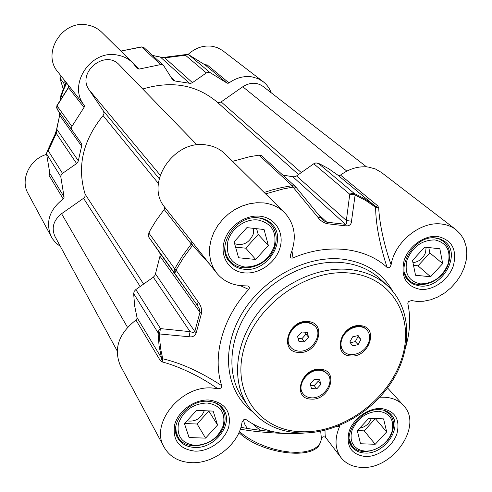 <?xml version="1.0" encoding="UTF-8"?>
<svg xmlns="http://www.w3.org/2000/svg" width="492" height="492" viewBox="0 0 492 492"><rect width="100%" height="100%" fill="white"/><g stroke="black" fill="none" stroke-linecap="round" stroke-linejoin="round"><path stroke-width="0.74" d="M117.151 350.851L54.901 236.332C51.26 227.839 53.487 220.293 61.574 213.694L83.843 198.073L85.048 196.394L85.104 194.137C76.832 166.69 82.816 140.509 103.068 115.589L104.003 113.689L103.658 111.37L89.218 89.981C76.192 72.644 105.276 48.72 119.476 65.079L197.034 144.919M142.723 89.009C171.542 80.411 196.259 84.692 216.867 101.85L218.589 102.6L220.859 102.096L242.777 86.758C250.028 82.207 256.775 82.084 263.011 86.395L366.54 166.862M64.501 85.19L63.622 82.816L59.864 78.007L63.081 88.486M61.199 76.149L59.864 78.007M63.622 82.816L65.251 81.285M379.892 397.161L384.855 397.247C392.696 397.757 398.926 400.537 403.557 405.58C423.384 425.432 393.034 469.737 361.78 467.4C352.795 467.037 345.858 463.747 340.95 457.523C334.874 448.87 334.443 438.47 339.658 426.336L337.315 426.373M325.015 430.266C324.997 434.639 325.255 437.093 325.79 437.628L340.95 457.529M243.349 419.897L246.049 419.59L243.989 419.492L242.027 422.216C239.481 443.679 214.475 463.796 191.689 462.683C178.903 462.062 169.691 456.859 164.045 447.068C149.66 423.606 181.099 384.959 212.464 388.028L217.858 388.692L209.235 383.071C193.614 373.256 175.269 365.279 162.188 361.921L160.306 360.605L135.94 320.034L136.899 318.908L137.022 317.574L161.474 358.01L161.327 359.418L160.306 360.605M120.448 365.79L120.331 365.574C113.431 348.76 118.633 333.582 135.94 320.034M164.383 206.806L191.499 241.148L191.874 242.538L191.265 244.001L164.187 209.506L164.752 208.128L164.383 206.806C144.648 183.012 174.285 138.947 206.48 144.999C213.934 146.087 220.195 149.119 225.256 154.101L284.585 212.63C295.015 224.229 297.014 238.202 290.587 254.561L290.268 256.227C290.495 257.876 291.412 258.441 293.029 257.931L291.971 250.969M240.194 285.606L248.731 289.437C249.825 287.838 249.561 286.682 247.937 285.969L240.945 285.68C230.748 284.653 222.612 280.391 216.548 272.9L213.024 267.285L210.656 260.963L209.524 254.124L209.672 246.966L211.099 239.702L213.78 232.568L217.63 225.785L222.544 219.555L228.356 214.088L234.887 209.549L241.947 206.074L249.296 203.78L256.713 202.722L263.97 202.932C272.217 203.995 279.093 207.23 284.585 212.636M191.499 241.148L193.467 243.675M216.548 272.9L193.971 244.309M340.507 175.072L377.77 205.865L376.362 206.406L375.088 206.031L337.961 175.207L339.179 175.576L340.507 175.072C349.443 168.608 358.699 165.933 368.268 167.052L375.322 168.934L381.503 172.514M377.77 205.865L378.717 207.815C379.271 222.2 383.901 244.629 391.109 264.794C394.707 241.775 420.746 220.877 441.81 224.069C447.277 224.752 452.037 226.646 456.078 229.764L460.66 234.327L464.042 239.918L466.108 246.332L466.81 253.318L466.121 260.625L464.079 267.986L460.77 275.145L456.318 281.842L450.875 287.851L444.639 292.961L437.831 296.99L430.684 299.794L423.452 301.264L416.392 301.356L411.546 300.544L408.305 301.639L407.819 303.478C410.316 315.052 410.242 327.075 407.616 339.548L405.888 346.436M260.311 430.359L252.451 423.729M232.587 161.333L264.149 192.47M252.267 411.503C226.129 391.939 220.385 350.882 241.049 315.058C261.523 279.192 305.403 255.12 341.965 259.081C365.427 262.052 382.346 272.771 392.727 291.258M437.732 236.474C452.007 239.93 457.228 249.659 453.396 265.668C448.772 279.671 433.421 290.704 420.328 289.394C405.986 286.381 400.574 276.768 404.086 260.545C408.575 246.209 424.51 234.832 437.732 236.474M209.131 400.014C224.961 402.517 231.498 411.466 228.755 426.847C224.967 440.377 209.26 451.668 194.906 451.133C179.045 449.055 172.305 440.235 174.672 424.664C178.282 410.826 194.604 399.172 209.131 400.014M381.152 408.495C395.076 410.802 400.347 419.184 396.964 433.643C392.77 446.367 378.09 457.013 365.353 456.533C351.38 454.608 345.931 446.33 349.012 431.705C353.078 418.71 368.293 407.745 381.152 408.495M260.268 216.228C275.36 217.864 284.45 232.698 280.034 247.66C275.834 262.648 259.352 274.37 244.499 272.894C229.592 271.633 219.838 257.187 224.075 241.849C228.085 226.486 245.237 214.371 260.268 216.228M246.049 419.59C258.282 428.317 272.537 433.022 288.822 433.704L296.965 433.667L304.776 432.991M153.32 277.199L190.078 331.669L160.49 328.601L159.482 333.945L159.826 341.245L160.921 350.163L162.747 358.791L161.474 358.01L159.064 345.704L158.172 334.726L158.744 330.532L160.49 328.601L135.841 289.56L153.32 277.199L154.752 275.717L155.478 273.878L194.801 331.51L193.362 332.574L190.078 331.669L189.088 336.749L159.482 333.945L158.129 332.863L133.646 293.589L134.642 305.821L137.022 317.574M135.841 289.56L134.211 291.375L133.646 293.589M316.891 212.95L326.817 222.181L327.777 223.798C323.742 222.974 320.452 220.816 317.912 217.316L293.127 187.218L292.156 185.699L294.505 186.013L295.526 186.683L261.252 155.478L259.026 155.165L249.592 156.72L232.648 161.315M265.557 193.86L283.275 188.928L294.081 186.905L296.184 187.495M164.187 209.506L155.859 220.896L149.685 231.129L148.19 235.158L148.867 237.255L174.777 273.411L176.019 270.077L198.325 302.217C201.025 305.606 202.052 309.4 201.4 313.613L199.961 312.322L159.968 256.16L155.478 273.878M148.75 232.87L174.691 268.792L174.076 271.209L174.777 273.411L197.181 305.101L199.592 309.37L199.961 312.322L194.801 331.51L196.253 332.715C194.906 336.024 192.513 337.364 189.088 336.749M337.961 175.207L328.49 168.608L319.628 163.861L315.938 162.877L313.755 163.768L349.763 194.229L354.08 194.451L355.113 195.004L351.497 221.209C351.331 224.34 349.621 225.914 346.362 225.92L345.482 224.321L292.851 176.757L282.869 175.066M349.861 273.078C392.77 277.162 415.451 318.441 401.466 359.381C388.065 400.402 342.383 433.477 301.043 431.73C259.555 430.598 231.308 392.653 243.915 348.73C255.889 304.751 307.149 268.343 349.861 273.078M298.589 352.426C278.577 351.946 288.146 319.265 307.857 321.54C327.789 322.451 317.93 354.541 298.589 352.426M311.085 399.092C291.59 398.926 301.073 367.407 320.255 369.295C339.664 369.867 329.917 400.832 311.085 399.092M350.722 355.95C331.417 355.501 341.3 323.465 360.267 325.667C379.48 326.534 369.344 357.998 350.722 355.95M318.09 163.153L354.338 193.54L352.081 193.27L349.763 194.229L346.356 220.527L346.675 223.516L345.482 224.321L326.817 222.181L324.099 220.92L320.409 217.316L317.912 217.316M159.968 256.16L160.189 254.253L159.556 252.556L148.867 237.255M292.851 176.757L294.733 176.745L296.565 175.921L313.755 163.768M284.665 433.446C266.787 432.776 252.015 431.343 240.342 429.153M240.92 427.327C249.887 429.024 260.809 430.512 273.687 431.798M321.848 437.849C321.565 439.528 321.178 437.32 320.692 431.232M217.858 388.692C220.527 388.766 221.812 387.751 221.714 385.666C200.674 371.964 181.019 363.004 162.747 358.791L162.188 361.921M193.227 243.362L192.378 245.576L183.571 257.531L176.019 270.077L174.691 268.792L182.335 256.092L191.265 244.001L209.623 264.136M159.556 252.556L197.181 305.101L198.325 302.217M296.565 175.921L346.356 220.527L351.497 221.209M378.717 207.815L375.63 207.31L365.863 200.564L355.113 195.004L354.338 193.54L362.204 197.44L368.139 201.019L375.088 206.031L375.63 207.31C375.759 223.983 379.572 244.014 387.081 267.408C365.248 247.316 327.684 242.913 293.029 257.931M265.25 193.553L264.21 192.446L272.168 189.918L282.168 187.434L292.156 185.699L259.026 155.165M248.731 289.437C222.427 317.758 212.046 356.54 221.714 385.666M339.96 425.309L339.658 426.336M391.109 264.794C390.236 267.365 388.889 268.232 387.081 267.408M243.761 419.867C243.725 422.523 244.967 425.365 247.488 428.397M214.764 402.585L219.131 405.303L222.415 409.049C225.201 413.581 225.816 418.717 224.26 424.461C219.518 444.756 186.29 453.796 177.938 436.748L176.185 432.093L175.798 426.933M223.386 425.254C218.405 437.843 209.026 444.571 195.238 445.438C182.071 443.679 176.487 436.336 178.479 423.415C183.473 410.525 192.999 403.717 207.04 402.979C220.188 405.039 225.637 412.462 223.386 425.254M204.248 410.709L204.192 410.925C200.853 418.71 195.121 422.025 187.003 420.869M184.592 423.514L197.132 424.024L208.805 410.912M189.076 437.536L184.463 423.661L196.566 410.359L213.159 411.115L217.562 425.014L205.582 438.132L189.076 437.536M208.872 411.14L217.562 425.014M197.132 424.024L205.582 438.132M384.067 410.334L389.978 414.405C393.698 418.993 394.51 424.651 392.407 431.386C387.364 448.753 360.919 458.366 352.131 445.801L349.277 439.338M391.847 432.136L389.879 436.521L387.038 440.635L383.452 444.282L379.301 447.289L374.787 449.503L370.132 450.82L365.556 451.164L361.294 450.518L357.561 448.913L354.535 446.416L352.377 443.157L351.202 439.282L351.079 434.996L352.014 430.512C357.253 418.403 366.134 411.988 378.662 411.263C390.236 413.157 394.627 420.119 391.847 432.136M371.343 418.323L371.276 418.526C369.141 423.864 365.255 427.099 359.627 428.231M357.444 430.586L364.197 430.863L375.39 418.507M360.562 443.753L357.315 430.728L368.895 418.212L383.606 418.883L386.675 431.927L375.212 444.282L360.562 443.753M375.439 418.717L386.675 431.927M364.197 430.863L375.212 444.282M257.494 217.784C262.802 218.393 267.181 220.477 270.631 224.026C275.864 229.905 277.383 237.076 275.194 245.539C270.323 265.735 240.766 275.569 229.5 260.459C226.443 256.658 224.905 252.125 224.899 246.867M274.364 246.055C268.952 259.911 259.106 266.904 244.819 267.027C231.215 264.241 225.576 255.637 227.894 241.215C231.234 228.485 245.428 218.454 257.894 219.973C271.467 223.11 276.959 231.806 274.364 246.055M253.589 228.368L253.349 233.915C249.444 242.839 243.202 246.111 234.616 243.725M235.588 247.15L245.785 248.189L258.189 234.438L256.627 228.7M238.595 257.765L234.087 241.861L246.892 227.63L264.063 229.512L268.337 245.428L255.674 259.45L238.595 257.765M258.189 234.438L268.337 245.428M245.785 248.189L255.674 259.45M434.873 237.9L439.577 239.137L443.606 241.523C449.645 246.959 451.275 254.333 448.501 263.638C443.366 280.864 419.904 290.926 409.246 280.286L406.343 276.762L404.467 272.445M448.003 264.155C442.363 277.113 433.2 283.687 420.506 283.878C408.6 281.338 404.11 273.343 407.044 259.887C412.72 246.621 422.019 239.967 434.94 239.924C446.804 242.765 451.158 250.846 448.003 264.155M426.121 247.273L425.58 252.464C423.151 258.497 418.938 261.892 412.948 262.648M413.508 265.373L418.009 265.834L429.86 252.919L428.809 247.568M415.537 275.262L412.499 260.452L424.719 247.119L439.848 248.78L442.689 263.601L430.598 276.75L415.537 275.262M429.86 252.919L442.689 263.601M418.009 265.834L430.598 276.75M343.311 350.95L343.041 350.661C339.892 346.675 339.677 341.885 342.401 336.282C347.075 326.829 360.827 322.955 366.405 329.449L366.601 329.665M367.715 344.664C362.948 354.185 348.988 357.992 343.502 351.171C340.347 347.192 340.138 342.395 342.863 336.786C347.536 327.328 361.3 323.453 366.878 329.941C370.267 333.988 370.544 338.896 367.715 344.664M350.335 342.752L355.31 341.602L358.065 336.46L357.536 335.704M352.586 345.919L349.824 342.026L352.592 336.842L358.133 335.569L360.876 339.474L358.108 344.64L352.586 345.919M358.065 336.46L360.876 339.474M355.31 341.602L358.108 344.64M290.428 346.829L290.182 346.534C282.519 338.145 294.173 320.759 306.657 322.088L311.227 323.207L314.966 326.073M299.124 351.134C295.532 350.913 292.691 349.56 290.606 347.057C282.943 338.662 294.603 321.264 307.094 322.592L311.67 323.705L315.224 326.362C323.299 334.665 311.756 352.333 299.124 351.134M298.146 338.539L301.916 338.73L305.962 334.148L305.409 332.211M297.592 336.633L301.67 332.008L307.168 332.309L308.576 337.211L304.511 341.811L299.019 341.534L297.592 336.633M305.962 334.148L308.576 337.211M301.916 338.73L304.511 341.811M302.955 393.557L302.709 393.256C295.575 385.101 307.322 368.453 319.351 369.787L323.798 370.906L327.377 373.766M311.325 397.819C307.826 397.591 305.095 396.251 303.133 393.803C295.993 385.642 307.752 368.988 319.788 370.316L324.234 371.435L327.629 374.061C335.132 382.143 323.49 399.024 311.325 397.819M310.637 385.414L314.191 385.611L318.238 381.214L317.807 379.584M310.212 383.822L314.29 379.375L319.609 379.689L320.846 384.424L316.786 388.846L311.473 388.551L310.212 383.822M318.238 381.214L320.846 384.424M314.191 385.611L316.786 388.846M49.065 175.386L49.797 174.512L49.864 173.436L64.071 196.929L63.991 198.048L63.222 198.965L49.065 175.386L49.618 172.655M46.586 154.365C29.668 159.174 20.018 179.58 27.939 193.319L52.269 238.534L55.86 242.95L60.418 246.486M63.222 198.965C49.255 209.82 45.282 222.464 51.303 236.88M271.19 92.754C269.536 88.277 266.879 84.593 263.214 81.709L257.949 78.609L251.972 76.875C243.915 75.725 236.265 77.748 229.014 82.939L227.925 83.326L226.892 82.988L205.219 64.993L206.209 65.319L207.255 64.956L229.014 82.939M262.992 81.543L222.421 50.412L217.378 47.663L212.556 46.316C203.503 45.055 195.336 47.785 188.049 54.52M204.863 64.71L207.255 64.956M120.995 51.242L139.131 69.077L137.323 68.671L132.865 62.951C128.566 58.726 123.351 56.088 117.207 55.036C90.688 49.384 67.472 84.962 84.138 105.177L84.47 106.284L84.04 107.416L68.542 87.681L68.948 86.598L68.628 85.534L84.138 105.177M132.619 62.712L101.942 32.447C97.933 28.505 93.08 26.021 87.398 25C62.49 19.489 41.414 53.099 57.748 71.783L68.628 85.534M64.071 196.929L60.787 176.702L61.199 174.863L62.502 173.387L48.259 150.823L46.801 152.213M60.787 176.702L46.629 153.996L47.023 152.231L48.259 150.823L56.279 133.406L56.764 129.236L78.314 160.81L81.617 146.13L59.76 115.435L60.405 114.064M186.886 54.44L185.447 55.227L206.351 72.908L208.147 72.219L209.943 72.502L226.892 82.988M56.949 105.522L56.641 107.65L57.226 109.341L81.198 143.111L81.758 144.543L81.617 146.13M72.084 130.085L71.488 128.32L71.894 126.432L84.04 107.416M139.131 69.077L160.73 64.563L162.581 64.876L163.947 66.088L172.852 80.067M78.314 160.81L77.761 162.329L76.611 163.535L62.502 173.387M206.351 72.908L192.433 82.631L190.933 83.277L189.371 83.246L160.423 57.084L164.783 57.865L165.933 57.134C162.157 57.336 160.251 57.281 160.232 56.974L160.201 56.967M171.044 77.349L174.961 80.995L172.901 80.116M66.008 82.244L60.934 95.276L60.055 99.765M68.443 85.331L68.542 87.681L57.023 105.841L71.894 126.432M205.287 65.042L205.847 64.63M174.961 80.995L189.371 83.246M56.943 108.867L81.198 143.111M76.611 163.535L56.279 133.406L55.006 134.421L46.931 151.923L46.549 153.775L49.864 173.436L46.549 153.725M160.73 64.563L141.684 47.011L120.835 51.076L141.364 46.888M68.363 87.564L56.924 105.565L57.207 109.31L60.448 114.126M188.528 54.71L205.219 64.993L188.885 54.852L209.943 72.502M49.065 174.076L49.766 173.104M61.574 213.694L127.496 327.303M83.56 198.294L140.177 286.492M85.104 194.137L143.596 284.075M103.068 115.589L158.399 183.467M103.486 111.087L159.217 178.633M89.218 89.981L160.183 175.177M216.867 101.85L298.533 174.531M221.148 101.905L301.295 172.575M242.777 86.758L346.835 171.111M387.782 286.049L380.869 279.542C370.71 269.979 357.881 264.339 342.383 262.623C310.421 259.302 272.396 277.55 250.686 307.186C228.928 336.805 226.006 373.889 242.181 397.518L247.894 405.845C231.609 382.063 234.635 344.634 256.689 314.677C278.687 284.708 317.156 266.197 349.425 269.481C365.064 271.178 378.004 276.842 388.231 286.473C411.595 308.816 412.585 348.195 392.788 380.156C373.034 412.185 334.818 434.196 300.058 432.948M444.51 241.252L444.885 241.541C462.105 253.952 441.921 289.265 419.824 285.957L414.166 284.542L411.33 282.998L408.87 280.963M223.596 409.43C233.964 423.889 214.789 448.938 194.684 447.443C186.898 447.025 181.253 443.876 177.735 437.997L177.341 437.247M390.728 414.172L391.214 414.701C403.329 427.136 384.344 454.614 364.935 453.052C359.474 452.806 355.224 450.813 352.192 447.074L352.051 446.89M270.871 223.14L271.836 224.088C288.06 239.413 267.5 272.623 244.204 269.253C238.079 268.601 233.153 266.067 229.426 261.658L229.069 261.209M322.444 219.524L295.901 187.089M201.4 313.613L196.253 332.715M346.362 225.92L327.777 223.798M321.264 439.737L320.132 443.237L317.721 446.318L314.08 448.845L309.296 450.733L303.496 451.92L296.836 452.357L289.517 452.025L281.762 450.924L273.81 449.098L265.901 446.588L258.288 443.483L251.197 439.873L244.838 435.881L239.407 431.632M165.933 57.121L186.677 54.464L188.885 54.852L187.163 54.575L185.447 55.227L164.783 57.865L192.433 82.631M141.684 47.011L144.254 47.853L141.684 47.011M66.678 83.093L63.013 90.792L60.59 98.861M59.446 112.643L59.649 115.22M66.426 82.773L60.7 97.133L60.172 99.562L60.934 95.282M152.452 55.381L160.423 57.084L152.569 55.485M56.685 128.922L59.667 115.159L56.764 129.236L55.049 134.353M60.055 113.547L59.686 115.103M387.548 387.899L403.557 405.58M120.331 365.574L164.045 447.074M381.454 172.477L456.078 229.764M444.885 241.541L440.844 239.18L436.06 237.999C414.535 234.217 393.723 269.708 409.449 281.516M223.602 409.43C220.361 404.541 215.232 401.835 208.221 401.3M391.214 414.701C388.582 411.699 384.867 410.033 380.07 409.695M271.842 224.088C268.472 220.607 264.142 218.54 258.866 217.894C236.191 214.118 215.022 246.615 229.42 261.658M321.836 437.812C322.838 436.502 324.148 436.441 325.778 437.616L325.79 437.634M247.894 405.845C260.065 422.739 277.39 431.767 299.862 432.935M352.192 447.074C341.208 435.648 360.704 407.727 379.867 409.688M177.735 437.997C168.596 424.325 188.221 399.455 208.054 401.294M321.264 439.707L321.707 438.311M238.995 432.591C260.668 453.808 313.724 460.752 320.015 443.458M176.001 433.311L177.938 436.748M220.213 405.636L222.415 409.049M350.101 443.231L352.131 445.801M387.739 411.853L389.978 414.405M226.566 256.922L229.5 260.459M267.279 220.551L270.637 224.026M406.447 277.771L409.246 280.286M440.518 239.05L443.606 241.523M343.502 351.171L343.041 350.661M366.878 329.941L366.405 329.449M290.6 347.057L290.182 346.534M315.224 326.362L314.782 325.858M303.133 393.803L302.709 393.256M327.629 374.061L327.186 373.533M59.563 115.497L59.298 112.416M66.008 82.238L60.934 95.276M163.405 65.43L144.254 47.853"/></g></svg>
